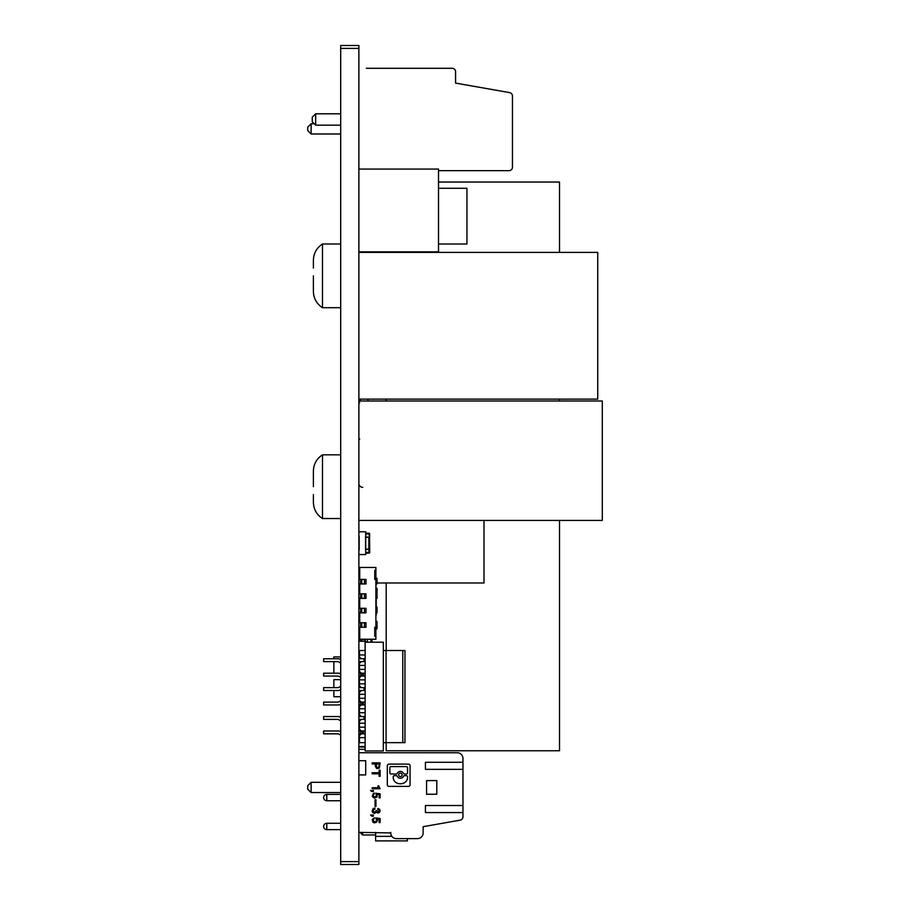 <?xml version="1.0" encoding="UTF-8"?>
<svg xmlns="http://www.w3.org/2000/svg" width="910" height="910" viewBox="0 0 910 910"><rect width="100%" height="100%" fill="white"/><g stroke="black" fill="none" stroke-linecap="round" stroke-linejoin="round"><path stroke-width="1.36" d="M340.693 454.829L322.493 454.829L322.493 518.529C316.635 514.685 313.609 509.259 313.393 502.263L313.393 494.471L313.393 502.263M313.393 486.679L313.393 478.887L313.393 486.679M313.393 471.096L313.393 478.887L313.393 471.096C313.609 464.1 316.635 458.674 322.493 454.829M340.693 244.005L322.493 244.005L322.493 307.705C316.635 303.86 313.609 298.435 313.393 291.439L313.393 283.647L313.393 291.439M313.393 275.855L313.393 283.647L313.393 275.855M313.393 260.271L313.393 268.063L313.393 260.271C313.609 253.276 316.635 247.85 322.493 244.005M358.881 554.554L365.706 554.554L365.706 531.804L358.881 531.804M358.881 536.354L358.881 550.004M358.881 592.933L359.734 592.933M359.166 723.746L359.166 730.992L359.166 723.746M359.45 681.089L358.881 681.089M359.45 666.871L358.881 666.871M358.881 709.527L359.45 709.527M358.881 723.746L359.45 723.746M358.881 746.496L365.137 746.496M359.166 681.089L359.166 687.653M365.57 550.004L365.57 536.354L365.57 550.004M359.166 536.354L359.166 550.004L359.166 536.354M359.166 608.289L358.881 601.749M359.166 612.839L358.881 615.399M358.881 621.371L359.734 621.371L359.723 619.949L358.881 619.949M358.881 749.339L365.137 749.339M365.137 747.064L358.881 747.064M359.45 708.958L358.881 708.958M358.881 760.714L365.706 760.714L365.706 774.922L358.881 774.922M358.881 641.277L365.706 641.277L365.706 642.221M358.881 655.496L359.45 655.496M358.881 438.245A0.853 0.853 0 0 0 359.734 439.098M358.881 403.551A0.853 0.853 0 0 1 359.734 402.698A0.853 0.853 0 0 0 358.881 403.551A0.853 0.853 0 0 1 359.734 402.698M359.734 635.589L358.881 635.589M371.962 642.221L371.962 639.23L371.962 642.221M367.412 642.221L367.412 639.23M363.226 639.23L360.576 639.571L365.706 639.571M365.137 639.571L365.137 641.277M359.848 639.571L361.099 639.23M359.37 661.604A3.981 3.981 0 0 0 359.279 662.116A3.981 3.981 0 0 1 359.37 661.604A3.981 3.981 0 0 0 359.279 662.116A3.981 3.981 0 0 1 359.37 661.604A3.981 3.981 0 0 0 359.279 662.116L359.45 665.346M358.881 639.002L359.45 639.571M360.587 639.571L360.587 641.277M438.506 182.034L559.525 182.034L559.525 252.4L559.525 182.034L438.506 182.034M386.181 399.126L386.181 400.991L386.181 399.126M386.181 582.98L386.181 650.525L386.181 582.98M386.181 742.651L386.181 750.761L559.525 750.761L559.525 520.429L559.525 750.761L386.181 750.761L386.181 742.651M559.525 399.126L559.525 400.991L559.525 399.126M375.887 629.538A1.706 1.706 0 0 0 377.081 627.911L377.081 625.978A1.706 1.706 0 0 0 377.024 625.545M359.734 629.39A1.706 1.706 0 0 1 358.881 627.911L359.734 627.911M376.126 592.706A1.706 1.706 0 0 0 377.081 591.17L377.081 589.236A1.706 1.706 0 0 0 375.887 587.61M359.734 589.236L358.881 589.236A1.706 1.706 0 0 1 359.734 587.758M359.734 592.649A1.706 1.706 0 0 1 358.881 591.17L359.734 591.17M375.887 620.745L375.887 615.058M376.217 621.598A2.275 2.275 0 0 0 376.228 621.314L376.228 620.745M376.228 612.839L376.228 615.058M376.228 598.393L376.228 607.152M359.006 724.883L359.006 730.992L359.166 724.747M358.995 728.171L358.995 726.396L359.006 728.171M358.995 729.752L358.995 728.421L359.006 729.752M359.006 621.371L359.006 619.949L359.006 621.371M358.881 45.5L358.881 864.5L340.693 864.5L340.693 45.5L358.881 45.5M358.881 861.611L340.693 861.611M358.881 48.389L340.693 48.389M361.27 658.772L359.45 656.952L359.45 650.525L365.137 650.525M383.337 650.525L404.95 650.525L404.95 742.651L383.337 742.651M358.881 719.389L365.137 719.389M358.881 716.545L365.137 716.545M340.693 717.546L339.35 716.773A1.706 1.706 0 0 0 338.497 716.545L323.63 716.545L323.63 719.389L337.735 719.389A1.706 1.706 0 0 1 338.588 719.617L340.693 720.834M365.137 750.955L365.137 642.221L383.337 642.221L383.337 750.955L365.137 750.955M365.137 673.207L358.881 673.207M365.137 676.05L358.881 676.05M358.881 661.604L365.137 661.604M358.881 658.772L365.137 658.772M340.693 659.761L339.35 658.999A1.706 1.706 0 0 0 338.497 658.772L323.63 658.772L323.63 661.604L337.735 661.604A1.706 1.706 0 0 1 338.588 661.843L340.693 663.049M364 661.604L364 658.772M365.137 669.396L359.45 669.396L359.45 663.424L361.27 661.604M359.45 665.415L365.137 665.415M365.137 742.651L359.45 742.651L359.45 737.646L365.137 737.646M365.137 727.181L359.45 727.181L359.45 723.2L365.137 723.2M365.137 712.735L359.45 712.735L359.45 708.754L365.137 708.754M365.137 698.288L359.45 698.288L359.45 694.307L365.137 694.307M365.137 683.842L359.45 683.842L359.45 679.861L365.137 679.861M359.45 654.961L365.137 654.961M359.45 727.181L359.45 729.172L361.27 730.992M361.27 719.389L359.45 721.209L359.45 723.2M361.27 733.835L359.45 735.655L359.45 737.646M359.45 698.288L359.45 700.279L361.27 702.099M361.27 690.497L359.45 692.317L359.45 694.307M359.45 712.735L359.45 714.725L361.27 716.545M361.27 704.943L359.45 706.763L359.45 708.754M359.45 669.396L359.45 671.387L361.27 673.207M359.45 683.842L359.45 685.833L361.27 687.653M361.27 676.05L359.45 677.87L359.45 679.861M365.137 730.992L358.881 730.992M365.137 733.835L358.881 733.835M340.693 735.132L338.975 734.142A2.275 2.275 0 0 0 337.837 733.835L323.63 733.835L323.63 730.992L338.6 730.992A2.275 2.275 0 0 1 339.737 731.299L340.693 731.845M360.587 730.992L360.587 733.835M363.431 730.992L363.431 733.835M365.137 702.099L358.881 702.099M365.137 704.943L358.881 704.943M358.881 690.497L365.137 690.497M358.881 687.653L365.137 687.653M340.693 686.299L338.634 687.448A1.649 1.649 0 0 1 337.826 687.653L323.63 687.653L323.63 690.497L338.565 690.497A1.649 1.649 0 0 0 339.373 690.292L340.693 689.564M364 690.497L364 687.653M340.693 704.09L339.737 704.636A2.275 2.275 0 0 1 338.6 704.943L323.63 704.943L323.63 702.099L337.826 702.099A2.275 2.275 0 0 0 338.975 701.792L340.693 700.802M360.587 701.678L360.587 704.943M363.431 702.099L363.431 704.943M340.693 677.347L338.975 676.357A2.275 2.275 0 0 0 337.837 676.05L323.63 676.05L323.63 673.207L338.6 673.207A2.275 2.275 0 0 1 339.737 673.514L340.693 674.071M360.587 673.207L360.587 676.05M363.431 673.207L363.431 676.05M364 719.389L364 716.545M307.705 789.141L311.118 792.553L311.118 782.316L307.705 785.728L307.705 789.141L311.118 792.553L340.693 792.553L311.118 792.553L307.705 789.141M423.15 832.934L423.15 826.678L423.15 832.934A5.688 5.688 0 0 1 417.462 838.622L396.419 838.622A5.688 5.688 0 0 1 390.731 832.934L358.881 832.366L390.731 832.934A5.688 5.688 0 0 1 390.765 832.366A5.688 5.688 0 0 0 396.419 838.622L417.462 838.622A5.688 5.688 0 0 0 423.15 832.934L423.15 826.678L460.141 820.16A3.412 3.412 0 0 0 462.962 816.793A3.412 3.412 0 0 1 460.141 820.16L423.15 826.678L460.141 820.16M404.54 774.012A1.194 1.194 0 0 1 403.471 773.352A3.435 3.412 180 0 0 397.283 773.352A1.194 1.194 0 0 1 396.214 774.012L391.038 774.012A1.183 1.183 0 0 1 389.855 772.829L389.855 767.778A1.183 1.183 0 0 1 391.038 766.595L406.361 766.595A1.183 1.183 0 0 1 407.543 767.778L407.543 772.829A1.183 1.183 0 0 1 406.361 774.012L404.54 774.012M358.881 752.752L457.275 752.752A5.688 5.688 0 0 1 462.962 758.439L462.962 762.296L425.425 762.296L425.425 769.348L462.962 769.348L462.962 805.521L425.425 805.521L425.425 812.573L462.962 812.573L462.962 816.793M426.562 780.609L436.8 780.609L436.8 794.259L426.562 794.259L426.562 780.609M425.425 769.348L425.425 762.296M425.425 812.573L425.425 805.521M373.157 820.592L374.351 817.806L372.258 819.591L372.952 822.185L374.351 822.879L376.535 822.185L377.434 820.592L376.933 819L379.129 819.296L379.129 822.583L380.118 822.583L380.118 818.499L375.739 817.897L376.535 820.092L376.046 821.48L374.454 821.878L373.157 820.592M379.424 787.548L378.731 785.853L377.934 785.853L377.934 787.741L372.156 787.741L372.156 788.742L380.118 788.742L379.424 787.548M371.86 790.824L370.563 790.335L371.564 791.427L373.35 791.529L373.35 790.335L371.86 790.824M379.129 770.224L379.129 772.715L372.156 772.715L372.156 773.807L379.129 773.807L379.129 776.298L380.118 776.298L380.118 770.224L379.129 770.224M375.25 812.13L374.055 812.13L373.259 810.935L373.657 809.638L374.852 809.24L374.852 808.046L373.157 808.546L372.156 811.038L372.656 812.425L374.351 813.426L376.535 812.323L377.832 813.028L379.322 812.528L380.118 811.038L379.72 809.343L377.832 808.444L377.832 809.536L379.026 810.139L378.833 811.629L377.536 811.834L376.933 810.537L376.046 810.537L375.25 812.13M375.341 766.345L376.74 768.54L379.322 768.142L380.118 762.864L372.156 762.864L372.156 763.956L375.341 763.956L375.341 766.345M374.454 797.194L373.157 795.909L374.351 793.122L373.35 793.52L372.258 796.398L374.351 798.195L377.138 796.898L376.933 794.316L379.129 794.612L379.129 797.899L380.118 797.899L380.118 793.816L375.739 793.213L376.535 795.909L374.454 797.194M387.319 765.708L387.319 784.795A1.581 1.581 0 0 0 388.9 786.377L408.488 786.377A1.581 1.581 0 0 0 410.069 784.795L410.069 765.708A1.581 1.581 0 0 0 408.488 764.116L388.9 764.116A1.581 1.581 0 0 0 387.319 765.708M371.86 816.213L373.35 816.213L373.35 815.019L370.563 815.019L371.86 816.213M375.045 799.788L375.045 806.453L375.944 806.453L375.944 799.788L375.045 799.788M462.962 769.348L462.962 762.296M462.962 812.573L462.962 805.521M403.471 776.332A1.194 1.194 0 0 1 404.54 775.661L406.361 775.661A1.183 1.183 0 0 1 407.543 776.844C407.998 786.092 392.767 786.092 393.222 776.844A1.183 1.183 0 0 1 394.405 775.661L396.214 775.661A1.194 1.194 0 0 1 397.283 776.332A3.435 3.412 180 0 0 403.471 776.332M400.377 773.136A1.718 1.706 180 0 0 398.66 774.842A1.718 1.706 180 0 0 400.377 776.548A1.718 1.706 180 0 0 402.106 774.842A1.718 1.706 180 0 0 400.377 773.136M379.026 766.641L379.129 763.956L376.342 763.956L376.638 767.141L378.037 767.642L379.026 766.641M340.693 782.316L311.118 782.316L307.705 785.728M396.419 838.622L417.462 838.622L396.419 838.622M314.246 123.749L311.118 123.749L307.705 127.161L307.705 130.574L311.118 133.986L340.693 133.986M311.118 123.749L311.118 133.986M366.275 68.295L452.156 68.295A3.412 3.412 -135 0 1 455.569 71.708L455.569 83.083L509.623 92.615A3.412 3.412 45 0 1 512.444 95.971L512.444 167.247A3.412 3.412 -135 0 1 509.031 170.659L438.506 170.659M340.693 113.796L315.668 113.796L315.668 125.171L340.693 125.171L315.668 125.171L312.255 121.758L315.668 125.171M315.668 113.796L312.255 117.208L312.255 121.758M512.444 95.971L512.444 96.733M512.444 142.233L512.444 167.247M455.569 71.708L455.569 83.083L509.623 92.615M446.469 68.295L452.156 68.295M375.625 832.366L375.625 840.897L407.407 840.897L407.407 838.622M375.625 836.347L391.869 836.347M360.019 832.366L362.624 834.97L375.625 834.97M326.804 823.277A3.174 3.174 0 0 0 323.63 826.451A3.174 3.174 0 0 0 326.804 829.636L326.804 823.277L340.693 823.277M326.804 829.636L340.693 829.636M362.624 832.366L362.624 834.97M326.804 794.385A3.174 3.174 0 0 0 323.63 797.558A3.174 3.174 0 0 0 326.804 800.743L326.804 794.385L340.693 794.385M326.804 800.743L340.693 800.743M358.881 251.877L438.506 251.877L438.506 169.067L358.881 169.067M359.734 627.286L359.734 639.23L375.887 639.23L375.887 636.386L374.749 636.386L374.749 627.286L375.887 627.286L375.887 579.397L374.749 579.397L374.749 570.297L375.887 570.297L375.887 567.453L359.734 567.453L359.734 579.397M359.734 583.947L359.734 593.843M359.734 598.393L359.734 608.289M359.734 612.839L359.734 622.736M375.887 570.297L375.887 579.397M375.887 621.598L377.024 621.598L377.024 627.286L375.887 627.286L375.887 636.386M358.881 622.736L365.991 622.736L365.991 627.286L358.881 627.286M358.881 608.289L365.991 608.289L365.991 612.839L358.881 612.839M358.881 593.843L365.991 593.843L365.991 598.393L358.881 598.393M358.881 579.397L365.991 579.397L365.991 583.947L358.881 583.947M375.887 622.463L375.887 624.977M375.887 625.705L376.001 624.977M375.887 626.387L376.001 625.705M375.887 608.233L375.887 611.691M375.887 593.832L375.887 597.347M375.887 588.361L375.887 589.066M375.887 591.58L376.001 589.066M375.887 592.421L376.001 591.58M375.887 579.841L375.887 582.605M375.887 587.53L376.001 583.947M360.587 622.736L360.587 627.286M360.587 608.289L360.587 612.839M360.587 593.843L360.587 598.393M360.587 579.397L360.587 583.947M375.887 578.26L377.024 578.26L377.024 583.947L375.887 583.947M375.887 592.706L377.024 592.706L377.024 598.393L375.887 598.393M375.887 607.152L377.024 607.152L377.024 612.839L375.887 612.839M340.693 656.918L333.868 656.918L333.868 658.772M333.868 661.604L333.868 673.207M340.693 679.668L333.868 679.668L333.868 687.653M333.868 690.497L333.868 696.73L340.693 696.73M358.881 399.126L597.745 399.126L597.745 252.4L358.881 252.4M358.881 520.429L602.295 520.429L602.295 400.991L358.881 400.991M365.57 549.151L368.857 549.151L368.846 537.207L369.551 537.207L369.688 549.287L369.688 552.415L368.982 552.415L368.982 549.287L365.57 549.287M359.166 549.287L359.166 537.071M368.857 549.151L369.551 549.151M365.706 552.415L368.982 552.415L368.982 553.132A0.705 0.705 0 0 0 369.688 552.415A0.705 0.705 0 0 1 368.982 553.132L365.706 553.132M365.706 533.226L368.982 533.226A0.705 0.705 0 0 1 369.688 533.931L369.551 537.207L368.982 533.931L365.706 533.931M368.857 537.207L365.57 537.207M438.506 188.29L466.944 188.29L466.944 244.028L438.506 244.028M377.024 582.98L484.006 582.98L484.006 520.429M360.849 701.678L359.598 701.678A0.705 0.705 0 0 1 358.881 700.962A0.705 0.705 0 0 0 359.598 701.678L360.132 700.962M359.598 692.18L359.598 691.782A0.705 0.705 0 0 0 358.881 692.487A0.705 0.705 0 0 1 359.598 691.782L359.996 691.782M359.166 685.776L359.006 681.089M359.006 539.368A3.902 3.902 135 0 0 358.881 540.347M362.783 487.339A3.902 3.902 -45 0 1 358.881 483.438M360.36 399.126L360.36 400.991M368.038 400.991L368.038 399.126M370.984 639.23L370.984 642.221M359.723 663.163L359.848 662.184A3.412 3.412 0 0 1 359.962 661.604M359.848 662.184L359.279 662.116M361.52 641.277L361.52 639.571M375.887 627.911L377.081 627.911M377.081 589.236L376.001 589.236M376.001 591.17L377.081 591.17M402.766 742.651L402.766 650.525M362.089 730.992L362.089 733.835M386.067 742.651L386.067 650.525M362.089 702.099L362.089 704.943M362.089 673.207L362.089 676.05M361.771 622.736L361.771 627.286M364.432 627.286L364.432 622.736M365.934 627.286L365.934 622.736M361.771 608.289L361.771 612.839M364.432 612.839L364.432 608.289M365.934 612.839L365.934 608.289M361.771 593.843L361.771 598.393M364.432 598.393L364.432 593.843M365.934 598.393L365.934 593.843M361.771 579.397L361.771 583.947M364.432 583.947L364.432 579.397M365.934 583.947L365.934 579.397M369.688 549.287L368.982 549.151M365.57 537.071L368.982 537.207M368.982 533.226L369.688 533.931A0.705 0.705 0 0 0 368.982 533.226M359.598 700.427L358.881 700.962M359.45 692.487L358.881 692.487M359.632 399.126L359.632 400.991M340.693 518.529L322.493 518.529M340.693 307.705L322.493 307.705"/></g></svg>
